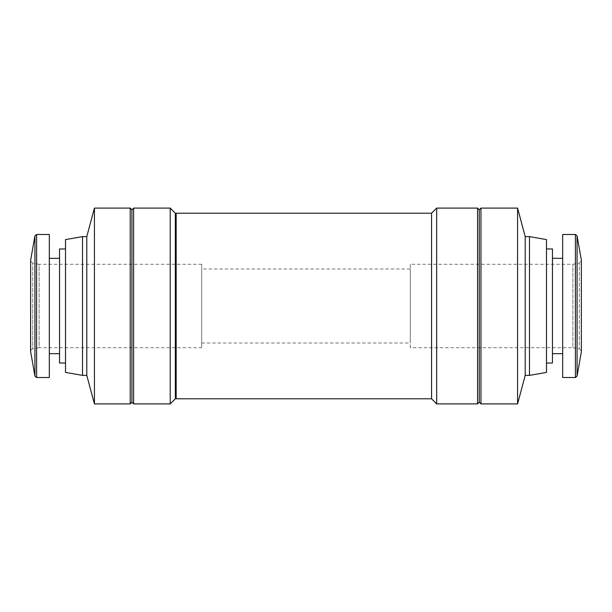 <?xml version="1.0" encoding="UTF-8"?>
<svg xmlns="http://www.w3.org/2000/svg" width="612" height="612" viewBox="0 0 612 612"><rect width="100%" height="100%" fill="white"/><g stroke="black" fill="none" stroke-linecap="round" stroke-linejoin="round"><path stroke-width="0.46" stroke-dasharray="3.06 2.29" d="M175.323 214.055L175.323 397.945L175.323 214.055M546.493 363.038L546.493 248.962L546.493 363.038M65.507 248.962L65.507 363.038L65.507 248.962M552.452 353.675L552.452 258.325L552.452 353.675M562.673 353.675L562.673 258.325L562.673 353.675M49.327 258.325L49.327 353.675L49.327 258.325M59.548 258.325L59.548 353.675L59.548 258.325M572.886 264.285L579.289 263.16L579.289 348.84L579.289 263.16L581.4 260.643L581.4 351.357L579.289 348.84L572.886 347.715L572.886 264.285L572.886 347.715L410.285 347.715L410.285 264.285L572.886 264.285M201.715 264.285L39.114 264.285L39.114 347.715L32.711 348.84L32.711 306L32.711 348.84C31.059 349.628 30.355 350.469 30.6 351.357L30.6 260.643L32.711 263.16L32.711 306L32.711 263.16L39.114 264.285L39.114 347.715L201.715 347.715L201.715 264.285L201.715 347.715M201.715 268.966L201.715 343.034L201.715 268.966L410.285 268.966L410.285 343.034L410.285 268.966M201.715 343.034L410.285 343.034M176.172 398.794L176.172 213.206M431.567 213.206L431.567 398.794M436.677 208.095L436.677 403.905M175.323 398.794L175.323 213.206M477.559 208.095L477.559 403.905M170.213 403.905L170.213 208.095M479.265 209.801L479.265 402.199M133.607 403.905L133.607 208.095M480.963 208.095L480.963 403.905M131.909 402.199L131.909 209.801M517.568 208.095L517.568 403.905M130.203 403.905L130.203 208.095M525.211 236.615L525.211 375.385M94.432 403.905L94.432 208.095M529.472 236.615L529.472 375.385M86.789 375.385L86.789 236.615M546.493 239.598L546.493 372.402M82.528 375.385L82.528 236.615M65.507 372.402L65.507 239.598M552.452 248.962L552.452 363.038M59.548 363.038L59.548 248.962M562.673 234.488L562.673 377.512M49.327 377.512L49.327 234.488M410.285 264.285L410.285 347.715M575.402 234.488L575.402 377.512M577.078 235.895L577.078 376.105M34.922 376.105L34.922 235.895M36.598 377.512L36.598 234.488M581.362 260.199L581.362 351.801M30.638 351.801L30.638 260.199"/><path stroke-width="0.92" d="M175.323 214.055L176.172 213.206L176.172 398.794L431.567 398.794L431.567 213.206L436.677 208.095L477.559 208.095L477.559 403.905L436.677 403.905L436.677 208.095M176.172 213.206L431.567 213.206M175.323 397.945L176.172 398.794M431.567 398.794L436.677 403.905M175.323 213.206L175.323 398.794L170.213 403.905L170.213 208.095L175.323 213.206M477.559 403.905L479.265 402.199L479.265 209.801L477.559 208.095M133.607 403.905L131.909 402.199L131.909 209.801L133.607 208.095L133.607 403.905L170.213 403.905M133.607 208.095L170.213 208.095M479.265 402.199L480.963 403.905L480.963 208.095L517.568 208.095L517.568 403.905L480.963 403.905M479.265 209.801L480.963 208.095M131.909 209.801L130.203 208.095L130.203 403.905L131.909 402.199M517.568 403.905L525.211 375.385L525.211 236.615L517.568 208.095M82.528 236.615L82.528 375.385L65.507 372.402L65.507 239.598L82.528 236.615L86.789 236.615L94.432 208.095L94.432 403.905L130.203 403.905M94.432 208.095L130.203 208.095M525.211 375.385L529.472 375.385L529.472 236.615L525.211 236.615M86.789 236.615L86.789 375.385L94.432 403.905M529.472 375.385L546.493 372.402L546.493 239.598L529.472 236.615M82.528 375.385L86.789 375.385M546.493 363.038L552.452 363.038L552.452 248.962L546.493 248.962M65.507 248.962L59.548 248.962L59.548 363.038L65.507 363.038M552.452 353.675L562.673 353.675M552.452 258.325L562.673 258.325M49.327 353.675L59.548 353.675M49.327 258.325L59.548 258.325M562.673 377.512L562.673 234.488L575.402 234.488L575.402 377.512L562.673 377.512M36.598 377.512L49.327 377.512L49.327 234.488L36.598 234.488L36.598 377.512L34.922 376.105L30.6 351.357L30.638 260.199L34.922 235.895L34.922 376.105M577.078 235.895L577.078 376.105L581.362 351.801L581.362 260.199L577.078 235.895L575.402 234.488M30.638 260.199L30.638 351.801M577.078 376.105L575.402 377.512M581.362 260.199L581.362 351.801M36.598 234.488L34.922 235.895"/></g></svg>
